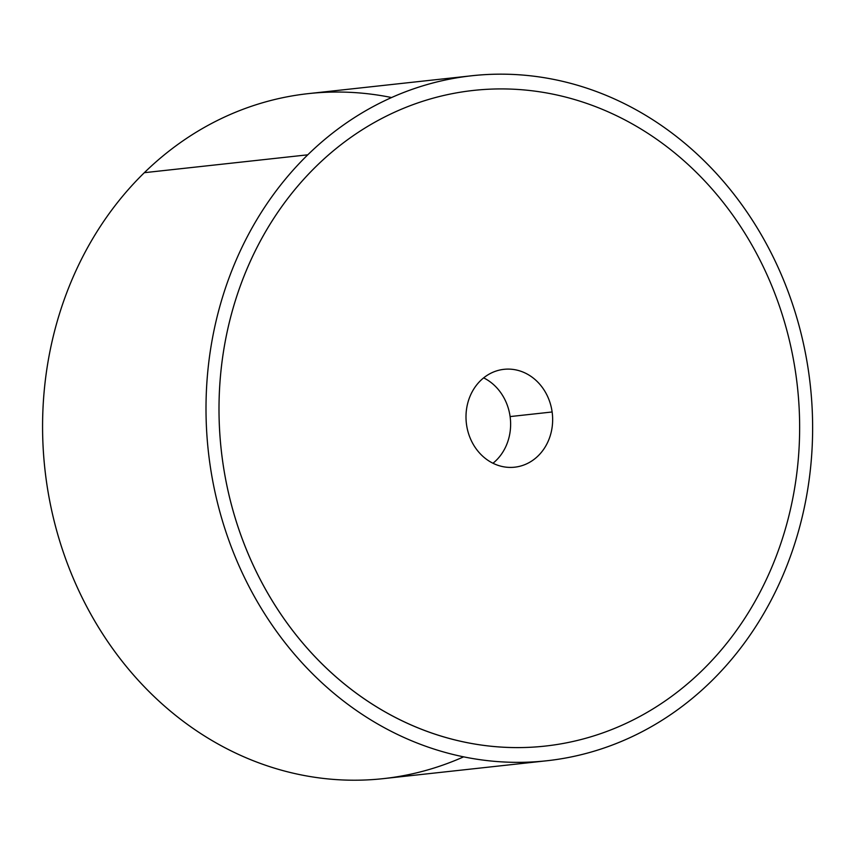 <?xml version="1.0" encoding="UTF-8"?>
<svg xmlns="http://www.w3.org/2000/svg" width="855" height="855" viewBox="0 0 855 855"><rect width="100%" height="100%" fill="white"/><g stroke="black" fill="none" stroke-linecap="round" stroke-linejoin="round"><path stroke-width="1.28" d="M546.751 760.768L383.318 778.638A344.554 302.798 -96.2 0 1 69.576 569.259A344.554 302.798 -96.2 0 1 144.335 172.689L307.768 154.819A344.554 302.798 83.8 0 0 233.009 551.389A344.554 302.798 83.8 0 0 546.751 760.768A344.554 302.798 83.8 0 0 710.868 681.692A344.554 302.798 83.8 0 0 785.627 285.132A344.554 302.798 83.8 0 0 471.885 75.753A344.554 302.798 83.8 0 0 307.768 154.819L144.335 172.689A344.554 302.798 -96.2 0 1 308.452 93.612L471.885 75.753M391.569 97.545A344.554 302.798 83.8 0 0 144.335 172.689A344.554 302.798 83.8 0 0 89.337 611.475A344.554 302.798 83.8 0 0 463.634 756.835M710.868 681.692A344.554 302.798 -96.2 0 1 282.642 639.615A344.554 302.798 -96.2 0 1 307.768 154.819A344.554 302.798 -96.2 0 1 735.995 196.907A344.554 302.798 -96.2 0 1 710.868 681.692M473.488 90.427A329.784 289.824 83.8 0 0 316.403 166.116A329.784 289.824 83.8 0 0 222.514 460.3A329.784 289.824 83.8 0 0 545.148 746.094M492.972 463.25A49.227 43.252 83.8 0 0 510.104 416.577L552.127 411.982A49.227 43.252 -96.2 0 1 514.667 467.193A49.227 43.252 -96.2 0 1 466.52 424.529A49.227 43.252 -96.2 0 1 503.969 369.328A49.227 43.252 -96.2 0 1 552.127 411.982L510.104 416.577A49.227 43.252 -96.2 0 1 492.972 463.25M483.641 377.867A49.227 43.252 -96.2 0 1 510.104 416.577A49.227 43.252 83.8 0 0 483.641 377.867M316.414 166.116A329.784 289.824 -96.2 0 1 607.242 111.439A329.784 289.824 -96.2 0 1 796.123 376.211A329.784 289.824 -96.2 0 1 702.233 670.406A329.784 289.824 -96.2 0 1 411.405 725.072A329.784 289.824 -96.2 0 1 222.524 460.3A329.784 289.824 -96.2 0 1 316.414 166.116M466.52 424.529A49.227 43.252 83.8 0 0 516.057 467.012A49.227 43.252 83.8 0 0 552.127 411.982A49.227 43.252 83.8 0 0 502.59 369.51A49.227 43.252 83.8 0 0 466.52 424.529"/></g></svg>
